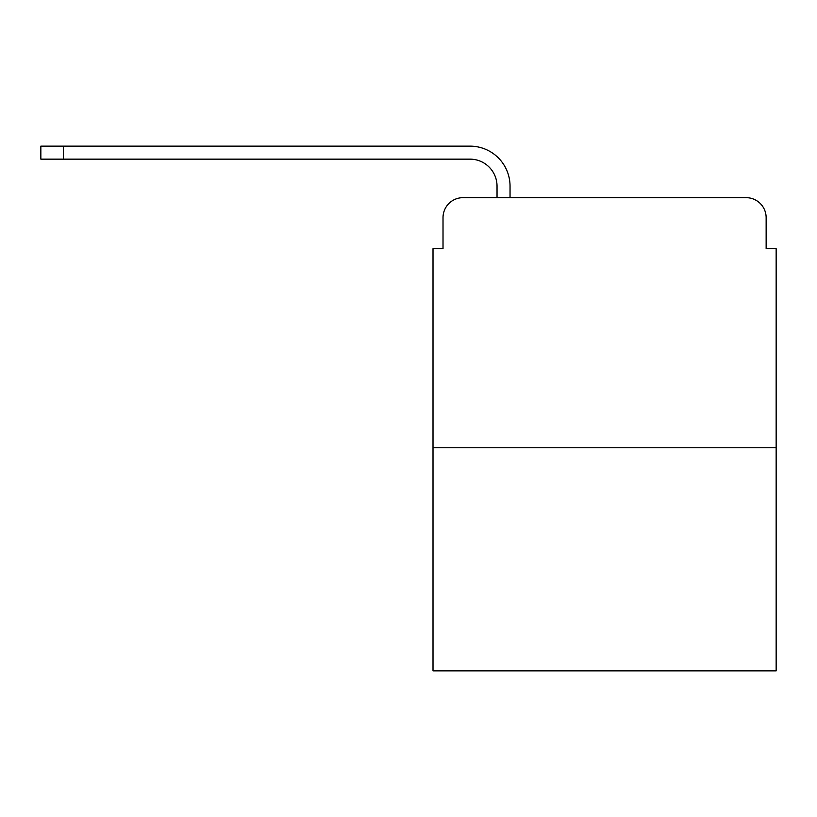 <?xml version="1.0" encoding="UTF-8"?>
<svg xmlns="http://www.w3.org/2000/svg" width="817" height="817" viewBox="0 0 817 817"><rect width="100%" height="100%" fill="white"/><g stroke="black" fill="none" stroke-linecap="round" stroke-linejoin="round"><path stroke-width="1.23" d="M443.018 217.669L443.018 248.685L443.018 217.669A20.006 20.006 0 0 1 463.025 197.663L497.032 197.663L497.032 186.164A27.012 27.012 0 0 0 470.02 159.152L40.85 159.152L40.85 146.141L470.02 146.141A40.013 40.013 0 0 1 510.043 186.164L510.043 197.663L526.546 197.663M776.15 447.767L433.01 447.767L433.01 670.859L776.15 670.859L776.15 248.685L766.142 248.685L766.142 217.669A20.006 20.006 0 0 0 746.135 197.663L463.025 197.663M433.01 447.767L433.01 248.685L443.018 248.685M682.614 197.663L746.135 197.663M766.142 248.685L766.142 217.669M497.032 186.164A27.012 27.012 0 0 0 470.02 159.152A27.012 27.012 0 0 1 497.032 186.164A27.012 27.012 0 0 0 470.02 159.152A27.012 27.012 0 0 1 497.032 186.164A27.012 27.012 0 0 0 470.02 159.152A27.012 27.012 0 0 1 497.032 186.164A27.012 27.012 0 0 0 470.02 159.152A27.012 27.012 0 0 1 497.032 186.164A27.012 27.012 0 0 0 470.02 159.152A27.012 27.012 0 0 1 497.032 186.164M63.358 146.141L470.02 146.141L63.358 146.141L470.02 146.141L63.358 146.141L470.02 146.141L63.358 146.141L470.02 146.141L63.358 146.141L470.02 146.141L63.358 146.141L63.358 159.152"/></g></svg>
